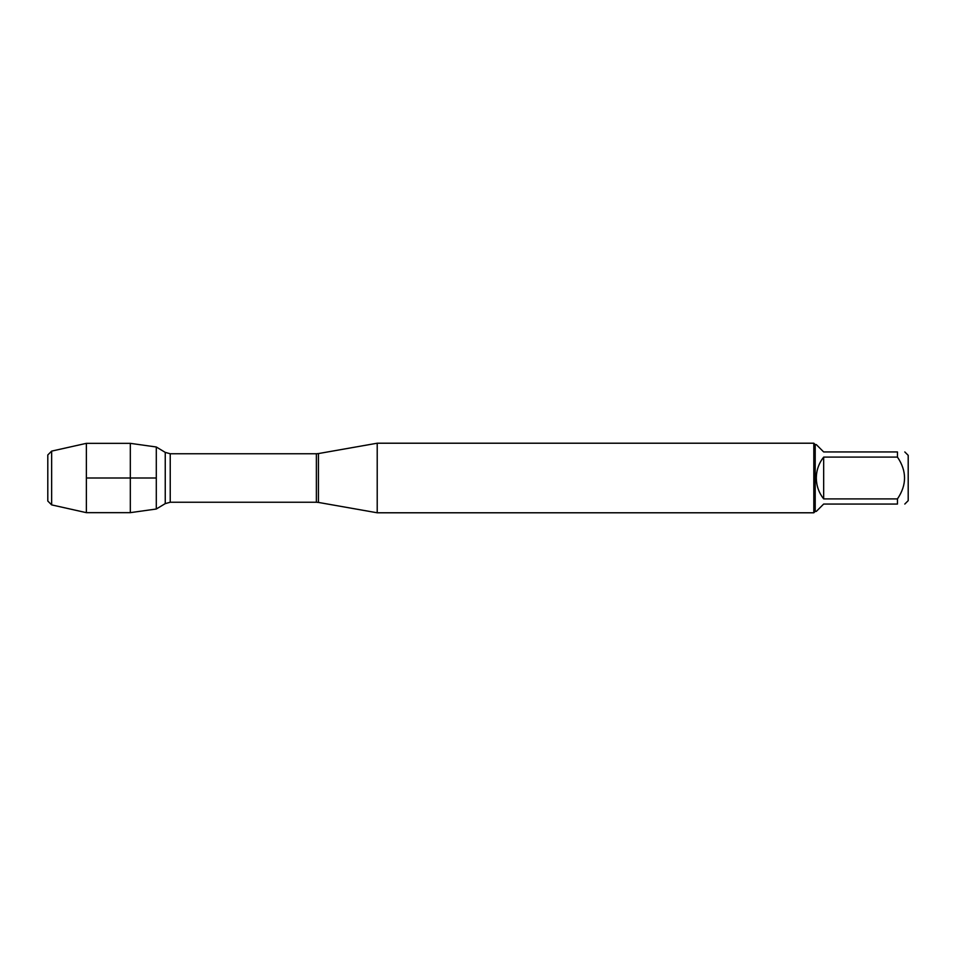 <?xml version="1.0" encoding="UTF-8"?>
<svg xmlns="http://www.w3.org/2000/svg" width="956" height="956" viewBox="0 0 956 956"><rect width="100%" height="100%" fill="white"/><g stroke="black" fill="none" stroke-linecap="round" stroke-linejoin="round"><path stroke-width="1.43" d="M377.214 478L377.214 512.786L813.819 512.786L813.819 443.214L377.214 443.214L377.214 478M156.294 446.99L156.294 509.01L130.315 512.655L130.315 443.345L156.294 446.99L156.294 509.01L165.245 503.621L165.245 452.379L156.294 446.99M904.806 451.949L908.2 455.343L908.2 500.657L904.806 504.051M823.666 504.051L816.316 511.4L815.205 511.4L815.205 444.6L816.316 444.6L823.666 451.949L897.457 451.949C906.897 451.949 906.897 451.949 897.457 451.949L897.457 457.099C906.897 471.045 906.897 484.979 897.457 498.901L897.457 504.051C906.897 504.051 906.897 504.051 897.457 504.051L823.666 504.051M823.666 457.099C818.85 463.242 816.4 470.209 816.316 478C816.4 485.791 818.85 492.758 823.666 498.901L823.666 457.099L897.457 457.099M823.666 498.901L897.457 498.901M51.648 504.888L47.8 501.04L47.8 454.96L51.648 451.113L51.648 504.888L86.363 512.655L86.363 443.345L130.315 443.345M86.363 478L156.294 478M318.432 502.426L316.376 502.247L316.376 453.753L318.432 453.574L318.432 502.426L377.214 512.786M316.376 453.753L170.228 453.753L170.228 502.247L165.245 503.621M318.432 453.574L377.214 443.214M316.376 502.247L170.228 502.247M170.228 453.753L165.245 452.379M815.205 444.6L813.819 443.214M815.205 511.4L813.819 512.786M51.648 451.113L86.363 443.345M86.363 512.655L130.315 512.655"/></g></svg>
